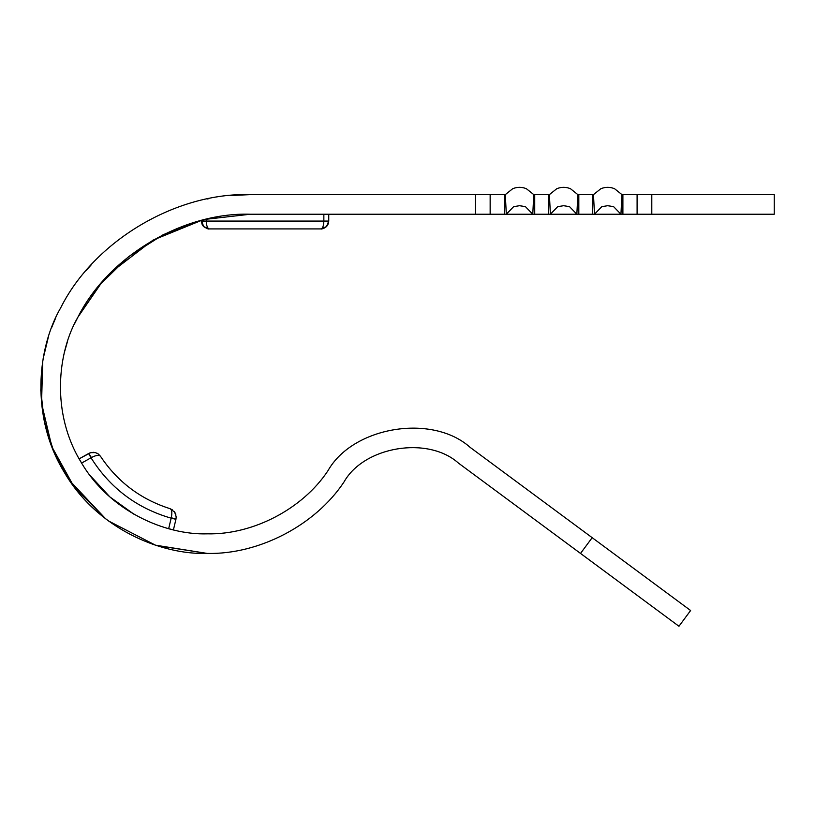 <?xml version="1.0" encoding="UTF-8"?>
<svg xmlns="http://www.w3.org/2000/svg" width="815" height="815" viewBox="0 0 815 815"><rect width="100%" height="100%" fill="white"/><g stroke="black" fill="none" stroke-linecap="round" stroke-linejoin="round"><path stroke-width="1.22" d="M101.162 283.172L77.955 317.086C57.132 352.834 51.151 413.47 81.072 462.176C109.719 511.637 165.914 535.18 207.275 533.835C252.976 534.885 302.711 508.886 327.936 470.764C352.875 426.479 432.296 413.399 470.112 447.353L690.611 610.516L678.956 626.266L458.458 463.103C428.018 435.781 364.091 446.304 344.022 481.94C315.436 525.155 259.068 554.618 207.275 553.426C160.402 554.954 96.71 528.273 64.253 472.211C30.338 417.015 37.113 348.3 60.718 307.775C93.99 241.169 175.959 192.269 250.378 194.622L505.31 194.622L512.666 188.734C517.25 186.859 521.834 186.859 526.409 188.734L533.774 194.622L549.391 194.622L556.747 188.734C561.331 186.859 565.916 186.859 570.5 188.734L577.855 194.622L593.473 194.622L600.838 188.734C605.413 186.859 609.997 186.859 614.581 188.734L621.937 194.622L774.25 194.622L774.25 214.223L250.378 214.223C182.723 212.073 108.212 256.531 77.955 317.086L99.827 284.761L128.739 256.552L163.326 234.618L201.397 220.437L152.976 240.15L111.4 272.037M55.654 317.972L51.559 327.803M48.299 337.267L43.103 358.875M68.684 479.24L53.556 450.98L44.214 420.764L40.77 390.314L42.726 361.157L41.545 403.323L51.885 446.803L74.033 486.81L105.716 518.88M155.4 545.143L108.364 520.877L155.319 545.113M152.099 544.023L156.704 545.561L207.275 553.426L155.492 545.174M206.205 219.266L202.955 220.05L206.297 219.245L206.297 221.079C206.48 225.806 207.458 228.414 209.231 228.913L320.916 228.913C322.659 228.567 323.637 225.949 323.85 221.079L201.397 221.079L201.988 224.074L203.689 226.621L201.397 220.437L201.397 221.079L323.85 221.079C323.637 225.949 322.659 228.567 320.916 228.913L326.458 226.621L328.751 221.079L323.85 221.079L323.85 214.223L323.85 221.079L328.751 221.079C328.251 225.806 325.643 228.414 320.916 228.913L209.231 228.913C207.458 228.414 206.48 225.806 206.297 221.079L206.297 219.245L250.378 214.223L475.451 214.223L475.451 194.622L250.378 194.622L230.737 195.529M321.68 228.872L326.357 226.713L321.68 228.872M326.458 226.621L327.426 225.429L326.458 226.621C323.239 228.567 321.385 229.331 320.916 228.913L326.458 226.621M328.15 224.074L328.598 222.597L328.15 224.074M209.16 228.913L203.689 226.621L202.711 225.429L203.689 226.621L208.446 228.872L203.791 226.713L208.457 228.872L203.791 226.713M201.988 224.074L203.108 225.979M101.722 282.51L111.268 272.179M111.421 272.016L114.558 268.93M114.446 269.042L106.908 276.713M64.619 351.601L67.268 342.249M74.45 324.013L77.955 317.086C108.212 256.531 182.723 212.073 250.378 214.223M134.006 514.265L109.954 496.987L89.986 475.42M79.89 460.159L81.612 463.073L91.015 457.786C110.086 488.073 136.798 508.203 171.16 518.177L175.928 519.308L176.203 516.944L174.665 512.095L169.978 508.652C171.883 509.569 172.322 512.594 171.272 517.749L175.969 519.114L171.272 517.749C172.322 512.594 171.883 509.569 169.978 508.652C140.7 499.32 117.543 481.869 100.5 456.308C99.094 454.719 96.068 455.137 91.402 457.561L91.402 457.561C96.068 455.137 99.094 454.719 100.5 456.308L98.309 453.996L95.396 452.59L90.516 452.682L88.794 453.425L91.402 457.561L88.621 453.517L91.015 457.786L81.612 463.073L79.147 458.835L90.791 452.6M176.203 516.944L175.928 519.308L171.16 518.177L168.674 528.67L171.945 529.526L168.674 528.67L171.16 518.177C136.798 508.203 110.086 488.073 91.015 457.786L88.621 453.517L79.147 458.835M174.125 511.402L175.959 515.049M208.518 198.728L207.326 198.972L208.518 198.728M86.349 270.346L91.626 264.386M209.506 218.532L202.945 220.05M105.706 518.87L69.469 480.402M43.114 358.824L47.861 338.683M250.378 194.622C175.959 192.269 93.99 241.169 60.718 307.775C37.113 348.3 30.338 417.015 64.253 472.211C96.71 528.273 160.402 554.954 207.275 553.426C259.068 554.618 315.436 525.155 344.022 481.94C364.091 446.304 428.018 435.781 458.458 463.103L580.525 553.426L592.179 537.676L470.112 447.353C432.296 413.399 352.875 426.479 327.936 470.764C302.711 508.886 252.976 534.885 207.275 533.835C165.914 535.18 109.719 511.637 81.072 462.176C51.151 413.47 57.132 352.834 77.955 317.086L101.671 282.571M774.25 214.223L774.25 194.622L651.796 194.622L651.796 214.223L774.25 214.223M678.956 626.266L690.611 610.516L592.179 537.676L580.525 553.426L678.956 626.266M89.721 475.064L109.852 496.895L134.169 514.357M175.928 519.308L173.422 529.882L175.928 519.308M100.5 456.308C117.543 481.869 140.7 499.32 169.978 508.652L172.546 509.935M67.543 341.383L66.616 344.358M51.824 327.11L55.807 317.636M328.751 214.223L328.751 221.079L328.751 214.223M505.31 194.622L506.309 214.223L513.633 206.653L519.542 205.706L525.441 206.653L532.766 214.223L525.441 206.653L519.542 205.706L513.633 206.653L506.309 214.223L532.766 214.223L533.774 194.622L532.766 214.223L576.847 214.223L577.855 194.622L576.847 214.223L578.813 214.223L578.813 194.622L577.855 194.622L570.5 188.734C565.916 186.859 561.331 186.859 556.747 188.734L549.391 194.622L533.774 194.622L526.409 188.734C521.834 186.859 517.25 186.859 512.666 188.734L505.31 194.622L475.451 194.622L475.451 214.223L490.151 214.223L490.151 194.622L490.151 214.223L504.353 214.223L504.353 194.622L504.353 214.223L506.309 214.223L505.31 194.622L512.666 188.734M593.473 194.622L594.481 214.223L601.806 206.653L607.705 205.706L613.614 206.653L620.938 214.223L613.614 206.653L607.705 205.706L601.806 206.653L594.481 214.223L620.938 214.223L621.937 194.622L620.938 214.223L622.894 214.223L622.894 194.622L621.937 194.622L614.581 188.734C609.997 186.859 605.413 186.859 600.838 188.734L593.473 194.622L578.813 194.622L578.813 214.223L592.525 214.223L592.525 194.622L592.525 214.223L594.481 214.223L593.473 194.622L600.838 188.734M637.096 214.223L651.796 214.223L651.796 194.622L637.096 194.622L637.096 214.223L637.096 194.622L622.894 194.622L622.894 214.223L637.096 214.223M534.721 214.223L534.721 194.622L534.721 214.223M548.434 214.223L548.434 194.622L548.434 214.223M549.391 194.622L550.4 214.223L557.715 206.653L563.623 205.706L569.532 206.653L576.847 214.223L569.532 206.653L563.623 205.706L557.715 206.653L550.4 214.223L549.391 194.622L556.747 188.734M577.855 194.622L570.5 188.734M533.774 194.622L526.409 188.734M621.937 194.622L614.581 188.734M208.039 228.821L208.935 228.913M203.689 226.621C206.908 228.567 208.752 229.331 209.231 228.913M207.417 228.699L207.947 228.811M323.229 228.557L322.414 228.77M175.256 513.104L175.531 513.684M175.643 513.98L174.665 512.095M97.128 453.262L98.554 454.179L97.128 453.262M95.895 452.743L93.195 452.294"/></g></svg>
